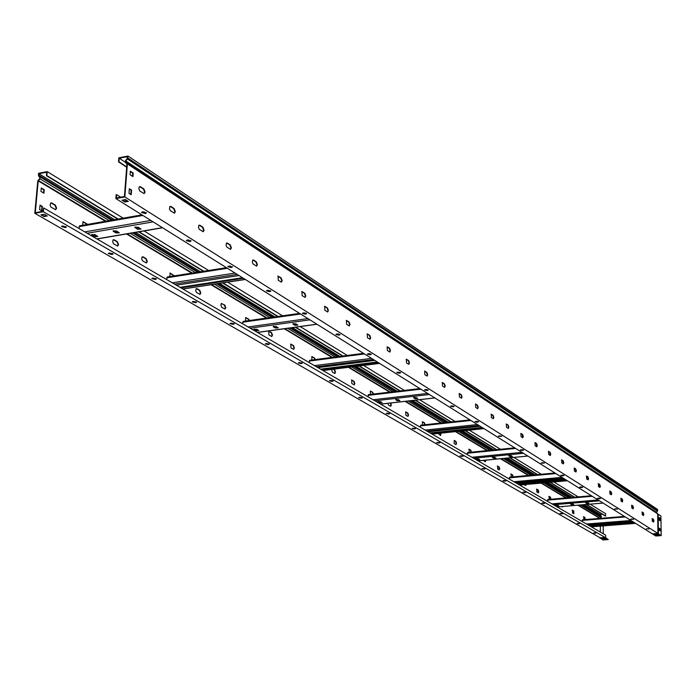 <?xml version="1.0" encoding="UTF-8"?>
<svg xmlns="http://www.w3.org/2000/svg" width="696" height="696" viewBox="0 0 696 696"><rect width="100%" height="100%" fill="white"/><g stroke="black" fill="none" stroke-linecap="round" stroke-linejoin="round"><path stroke-width="1.04" d="M648.785 528.847L646.358 528.856M647.123 528.716L648.976 528.995L647.123 528.716M633.369 519.138L630.863 519.146M631.646 518.998L633.56 519.294L630.68 519.303L631.646 518.998M617.221 508.967L614.638 508.976M615.438 508.82L617.404 509.124L614.464 509.133L615.438 508.82M600.291 498.31L597.629 498.301M598.438 498.136L600.465 498.467L599.482 498.797L597.455 498.467L598.438 498.136M582.508 487.113L579.768 487.104M580.586 486.93L582.674 487.278L581.682 487.618L579.594 487.27L580.586 486.93M563.83 475.351L560.993 475.333M561.829 475.15L563.986 475.516L562.986 475.873L560.828 475.507L561.829 475.15M544.159 462.97L541.236 462.944M542.088 462.753L544.315 463.144L541.079 463.118L542.088 462.753M523.444 449.921L520.417 449.894M521.287 449.686L523.592 450.103L522.565 450.486L520.269 450.068L521.287 449.686M501.572 436.157L498.449 436.114M499.337 435.896L501.712 436.34L498.301 436.296L499.337 435.896M478.457 421.611L475.229 421.558M476.125 421.324L478.596 421.793L477.56 422.22L475.09 421.741L476.125 421.324M453.992 406.212L450.651 406.142M451.565 405.89L454.123 406.403L453.079 406.847L450.521 406.334L451.565 405.89M428.057 389.882L424.595 389.795M425.517 389.534L428.179 390.082L427.126 390.543L424.464 389.995L425.517 389.534M400.505 372.543L396.92 372.438M397.851 372.151L400.626 372.751L399.556 373.23L396.79 372.638L397.851 372.151M371.185 354.09L367.471 353.959M368.41 353.664L371.299 354.308L370.228 354.803L367.34 354.16L368.41 353.664M339.918 334.419L336.064 334.254M337.012 333.941L340.031 334.637L338.952 335.159L335.942 334.463L337.012 333.941M306.518 313.4L302.499 313.2M303.456 312.869L306.614 313.626L305.535 314.174L302.386 313.418L303.456 312.869M270.735 290.885L266.559 290.65M267.525 290.302L270.831 291.119L269.752 291.694L266.446 290.876L267.525 290.302M232.334 266.725L231.359 267.099L227.975 266.438M228.94 266.063L232.42 266.968L231.333 267.569L227.862 266.664L228.94 266.063M190.991 240.72L190.017 241.112L186.441 240.364M187.407 239.981L191.069 240.973L189.982 241.599L186.319 240.607L187.407 239.981M146.36 212.654L145.394 213.063L141.601 212.228M142.567 211.81L146.438 212.906L145.36 213.568L141.488 212.471L142.567 211.81M145.099 192.096L143.863 188.921L140.435 186.693L139.304 186.789L138.852 188.625L139.826 191.043L144.185 193.627L145.099 192.096M139.539 186.606L143.411 188.999L144.637 192.174L143.95 193.627M175.34 211.645L174.165 208.565L170.911 206.451L169.859 206.555L169.476 208.809L170.355 210.705L174.47 213.159L175.34 211.645M170.076 206.381L173.722 208.643L174.896 211.723L174.235 213.159M204.067 230.211L202.945 227.218L199.848 225.217L198.865 225.321L198.49 227.522L199.334 229.375L203.223 231.707L204.067 230.211M199.073 225.147L202.501 227.296L203.624 230.28L202.997 231.707M231.376 247.863L230.298 244.957L227.357 243.052L226.435 243.156L226.07 245.314L226.879 247.124L230.567 249.342L231.376 247.863M226.626 242.991L229.871 245.027L230.941 247.933L230.341 249.333M257.381 264.663L256.345 261.844L253.544 260.026L252.674 260.13L252.326 262.244L253.1 264.019L256.598 266.124L257.381 264.663M252.857 259.982L255.919 261.913L256.954 264.732L256.38 266.116M282.158 280.679L281.167 277.939L278.052 276.086L278.296 280.288L281.401 282.124L282.158 280.679M277.852 276.164L280.749 278L281.741 280.74L281.193 282.115M305.805 295.965L304.857 293.294L301.89 291.528L302.116 295.643L305.074 297.392L305.805 295.965M301.69 291.607L304.439 293.355L305.396 296.026L304.865 297.375M328.39 310.564L327.477 307.963L324.658 306.284L324.875 310.303L327.694 311.973L328.39 310.564M324.458 306.353L327.077 308.024L327.99 310.616L327.485 311.956M349.992 324.519L349.114 321.987L346.425 320.377L346.634 324.319L349.314 325.919L349.992 324.519M346.234 320.456L348.713 322.039L349.592 324.571L349.114 325.893M370.663 337.882L369.82 335.411L367.253 333.871L367.453 337.734L370.011 339.256L370.663 337.882M367.062 333.95L369.428 335.463L370.272 337.934L369.811 339.239M390.473 350.68L389.656 348.27L387.202 346.799L387.394 350.584L389.847 352.046L390.473 350.68M387.019 346.878L389.264 348.322L390.082 350.732L389.647 352.019M409.465 362.955L408.674 360.606L406.334 359.197L406.516 362.903L408.856 364.304L409.465 362.955M406.151 359.275L408.291 360.65L409.083 362.999L408.665 364.269M427.692 374.735L426.926 372.438L424.682 371.09L424.865 374.726L427.109 376.066L427.692 374.735M424.508 371.168L426.552 372.482L427.318 374.779L426.918 376.031M445.196 386.054L444.457 383.809L442.317 382.504L442.491 386.08L444.64 387.368L445.196 386.054M442.134 382.582L444.091 383.853L444.831 386.097L444.448 387.333M462.022 396.929L461.317 394.736L459.256 393.484L459.43 396.99L461.483 398.225L462.022 396.929M459.082 393.562L460.952 394.771L461.665 396.972L461.3 398.19M478.222 407.395L477.526 405.246L475.551 404.045L475.725 407.491L477.7 408.674L478.222 407.395M475.377 404.124L477.169 405.281L477.865 407.43L477.508 408.639M493.803 417.47L493.142 415.364L491.237 414.216L491.402 417.591L493.299 418.74L493.803 417.47M491.072 414.294L492.785 415.399L493.455 417.504L493.116 418.696M508.82 427.17L508.176 425.117L506.349 424.003L506.514 427.327L508.332 428.431L508.82 427.17M506.183 424.082L507.828 425.152L508.48 427.214L508.158 428.379M523.296 436.531L522.67 434.513L520.921 433.443L521.078 436.705L522.827 437.767L523.296 436.531M520.756 433.53L522.331 434.548L522.653 437.723M537.268 445.553L536.659 443.578L534.972 442.552L535.128 445.762L536.816 446.78L537.268 445.553M535.146 442.604L536.32 443.613L536.642 446.736M550.753 454.27L550.162 452.33L548.535 451.339L548.683 454.497L550.31 455.48L550.753 454.27M548.37 451.426L549.831 452.365L550.136 455.428M563.769 462.683L563.195 460.787L561.628 459.83L561.785 462.936L563.351 463.884L563.769 462.683M561.472 459.917L562.873 460.822L563.177 463.832M576.358 470.827L575.801 468.956L574.287 468.034L574.435 471.088L575.949 472.01L576.358 470.827M574.13 468.121L575.479 468.991L575.783 471.949M588.529 478.691L587.99 476.856L586.528 475.96L586.676 478.97L588.137 479.857L588.529 478.691M586.371 476.047L587.668 476.89L587.963 479.805M600.309 486.304L599.778 484.503L598.369 483.642L598.517 486.6L599.926 487.461L600.309 486.304M598.221 483.729L599.465 484.529L599.761 487.4M611.706 493.673L611.192 491.907L609.827 491.063L609.974 493.986L611.34 494.812L611.706 493.673M609.687 491.15L610.888 491.933L611.175 494.752M622.755 500.807L622.25 499.075L620.928 498.258L621.076 501.137L622.389 501.938L622.755 500.807M620.788 498.353L621.946 499.102L622.233 501.877M633.456 507.723L632.968 506.018L631.69 505.235L631.829 508.063L633.108 508.846L633.456 507.723M631.55 505.322L632.664 506.044L632.942 508.785M643.826 514.431L643.356 512.752L642.112 511.995L642.26 514.779L643.495 515.536L643.826 514.431M641.982 512.082L643.052 512.778L643.33 515.475M653.892 520.93L653.431 519.286L652.23 518.546L652.37 521.295L653.57 522.035L653.892 520.93M652.091 518.633L653.135 519.312L653.405 521.965M126.681 167.24L118.52 161.872L118.833 157.818L127.994 156.052L127.438 158.966L125.785 160.95L125.741 162.064L127.394 163.882L124.845 196.951L115.867 198.577L655.797 536.007L661.2 535.598L658.407 533.841L658.138 514.187L660.913 516.023L661.2 535.598M655.928 535.207L658.555 535.007L655.24 534.772L655.928 535.207L658.129 534.737M660.086 528.786L660.121 530.883L659.242 530.326L659.208 528.221L660.086 528.786L659.825 530.691M659.234 517.572L659.277 520.26L659.956 520.704L659.912 518.015L659.234 517.572M659.216 528.438L659.799 528.812M659.234 517.789L659.66 520.512M125.141 162.124L119.251 158.236L127.499 156.652L127.142 158.671L125.48 160.654L125.41 162.516L126.933 163.969L124.427 196.524L116.362 197.986L116.624 194.645L116.162 194.732L115.867 198.577M126.707 166.875L118.972 161.785L119.251 158.236M118.52 161.872L118.972 161.785M125.454 199.578L122.009 200.204L124.889 202.014L128.334 201.388L125.454 199.578M652.804 533.832L657.929 533.449L657.668 514.092L656.45 512.256L657.407 511.177L657.598 509.489L127.994 156.052M124.845 196.951L657.929 533.449L658.407 533.841L652.987 534.25M127.707 200.996L124.932 201.501L122.67 200.083M129.317 189.086L131.118 190.243L130.796 194.48M130.317 171.547L132.745 173.139L132.501 176.323M128.995 193.331L131.222 194.758L131.579 190.156L129.343 188.729L128.995 193.331M130.074 174.739L132.936 176.601L133.206 173.052L130.352 171.172L130.074 174.739M132.745 173.139L133.206 173.052M131.118 190.243L131.579 190.156M127.394 163.882L658.138 514.187M124.932 201.501L124.889 202.014M616.691 509.098L616.221 508.802M599.743 498.44L599.239 498.127M581.96 487.252L581.412 486.913M563.264 475.498L562.681 475.133M543.593 463.127L542.958 462.736M522.861 450.095L522.174 449.66M500.981 436.34L500.241 435.87M477.865 421.802L477.065 421.298M453.392 406.412L452.522 405.864M427.448 390.099L426.5 389.508M399.895 372.769L398.86 372.125M370.568 354.334L369.454 353.629M339.309 334.672L338.082 333.906M305.901 313.67L304.57 312.826M270.126 291.172L268.665 290.249M231.725 267.02L230.124 266.011M190.382 241.034L188.625 239.92M145.769 212.976L143.828 211.749M126.942 201.135L124.688 199.717M120.686 197.203L116.624 194.645M582.247 521.53L582.456 519.782L624.347 516.449M634.021 522.496L589.86 525.958M634.674 522.905L590.547 526.359M632.908 521.8L588.685 525.28M509.359 479.083L509.62 477.195L554.903 473.036M565.63 479.744L517.902 484.059M566.327 480.179L518.642 484.494M564.195 478.848L516.397 483.181M420.349 427.257L420.697 425.195L469.93 419.923M481.963 427.448L430.093 432.929M482.72 427.918L430.885 433.39M480.075 426.265L428.118 431.781M309.233 362.555L309.685 360.293L363.564 353.429M377.267 361.998L320.534 369.141M378.085 362.503L321.387 369.637M374.735 360.415L317.889 367.601M166.596 279.505L167.188 276.991L226.557 267.777M242.46 277.721L180.012 287.317M243.348 278.278L180.934 287.848M238.963 275.538L176.375 285.195M591.287 495.787L547.769 499.502L547.534 501.311M572.799 504.026L570.581 504.113L571.599 504.774L573.808 504.687L572.799 504.026M557.748 505.296L555.547 505.374L556.591 506.035L558.784 505.948L557.748 505.296M587.955 502.747L585.727 502.843L586.737 503.495L588.955 503.408L587.955 502.747M573.426 504.409L570.972 503.921M558.392 505.67L555.947 505.183M588.572 503.13L586.11 502.642M514.666 447.885L467.486 452.557L467.181 454.532M494.725 457.307L492.307 457.402L493.56 458.22L495.978 458.125L494.725 457.307M478.422 458.899L476.02 458.995L477.299 459.804L479.701 459.717L478.422 458.899M511.16 455.697L508.724 455.793L509.959 456.62L512.387 456.515L511.16 455.697M495.595 457.829L492.69 457.176M479.309 459.421L476.421 458.768M512.012 456.219L509.107 455.567M419.897 388.646L368.436 394.641L368.045 396.798M398.286 399.6L395.624 399.695L397.207 400.748L399.869 400.644L398.286 399.6M380.529 401.644L377.876 401.749L379.494 402.784L382.139 402.688L380.529 401.644M416.217 397.529L413.528 397.634L415.086 398.686L417.774 398.573L416.217 397.529M399.504 400.322L396.007 399.434M381.765 402.366L378.267 401.488M417.409 398.26L413.902 397.373M299.663 313.478L243.156 321.395L242.643 323.779M276.155 326.502L273.171 326.615L275.233 327.99L278.217 327.886L276.155 326.502M256.685 329.208L253.727 329.312L255.823 330.687L258.781 330.583L256.685 329.208M295.835 323.77L292.825 323.884L294.86 325.267L297.862 325.154L295.835 323.77M277.878 327.538L275.268 327.346L273.537 326.311M258.442 330.235L255.858 330.043L254.092 329.017M297.531 324.806L294.887 324.623L293.19 323.579M142.106 214.986L79.631 225.809L78.944 228.462M116.467 230.941L113.074 231.029L115.875 232.934L119.26 232.838L116.467 230.941M94.995 234.639L91.628 234.717L91.976 235.161L94.465 236.605L97.823 236.527L94.995 234.639M138.208 227.192L134.789 227.296L137.547 229.21L140.957 229.106L138.208 227.192M118.981 232.447L115.927 232.194L113.404 230.689M97.544 236.135L94.526 235.883L91.968 234.387M140.688 228.714L137.599 228.471L135.12 226.948M593.845 532.875L596.228 532.875M595.524 533.301L593.653 533.023L595.524 533.301M577.358 523.383L579.82 523.392M579.089 523.827L577.175 523.531L579.089 523.827M560.097 513.439L562.629 513.457M561.898 513.909L562.812 513.613L559.923 513.596L561.898 513.909M542.019 503.034L544.629 503.051M543.872 503.521L544.803 503.217L542.767 502.877L541.836 503.191L543.872 503.521M523.044 492.107L525.732 492.133M524.967 492.62L525.906 492.298L522.87 492.263L524.967 492.62M503.112 480.632L505.896 480.666M505.113 481.171L506.053 480.84L503.895 480.466L502.947 480.797L505.113 481.171M482.163 468.565L485.025 468.608M484.233 469.13L485.182 468.782L481.997 468.73L484.233 469.13M460.1 455.854L463.058 455.915M462.248 456.454L463.205 456.089L459.943 456.028L462.248 456.454M436.827 442.456L439.889 442.525M439.072 443.082L440.037 442.708L436.679 442.639L439.072 443.082M412.267 428.31L415.425 428.397M414.599 428.971L415.564 428.579L412.119 428.492L414.599 428.971M386.28 413.346L389.56 413.441M388.716 414.05L389.69 413.642L387.115 413.12L386.141 413.528L388.716 414.05M358.762 397.494L362.155 397.616M361.302 398.234L362.277 397.816L359.606 397.259L358.623 397.686L361.302 398.234M329.565 380.677L333.079 380.816M332.209 381.46L333.193 381.025L330.409 380.425L329.425 380.869L332.209 381.46M298.523 362.79L302.168 362.964M301.29 363.634L302.281 363.173L299.376 362.529L298.393 362.99L301.29 363.634M265.463 343.746L269.248 343.946M268.369 344.65L269.361 344.163L266.324 343.467L265.333 343.946L268.369 344.65M230.185 323.414L234.117 323.657M233.23 324.388L234.221 323.884L231.046 323.127L230.054 323.623L233.23 324.388M192.444 301.673L196.542 301.96M195.646 302.716L196.637 302.195L193.314 301.368L192.322 301.89L195.646 302.716M151.989 278.356L156.261 278.696M155.365 279.488L156.356 278.939L152.85 278.035L151.867 278.583L155.365 279.488M108.506 253.292L112.969 253.701M112.073 254.519L113.056 253.953L109.368 252.961L108.385 253.527L112.073 254.519M61.648 226.287L65.459 227.122L66.32 226.774M65.415 227.618L66.398 227.026L62.501 225.939L61.526 226.522L65.415 227.618M55.436 209.696L56.193 208.252L54.923 205.172L50.843 202.884M56.628 208.174L55.654 209.687L51.086 207.225L50.129 205.329L50.573 203.075L51.756 202.971L55.358 205.094L56.628 208.174M117.441 246.08L118.146 244.67L116.98 241.764L113.344 239.711M118.564 244.6L117.659 246.08L113.561 243.852L112.639 241.608L113.109 239.885L114.153 239.772L117.398 241.695L118.564 244.6M146.212 262.957L146.891 261.565L145.777 258.738L142.341 256.789M147.3 261.496L146.421 262.957L142.541 260.835L141.706 259.077L142.114 256.963L143.089 256.85L146.186 258.677L147.3 261.496M199.804 294.391L200.422 293.033L199.395 290.363L196.307 288.596M200.822 292.973L200.004 294.399L196.498 292.468L195.733 290.789L196.107 288.753L196.977 288.64L199.796 290.302L200.822 292.973M224.799 309.05L225.391 307.71L224.399 305.109L221.476 303.421M225.782 307.649L224.999 309.059L221.659 307.214L220.876 305.17L221.284 303.578L224.799 305.048L225.782 307.649M271.57 336.49L272.11 335.176L271.196 332.697L268.552 331.165M272.493 335.124L271.762 336.499L268.917 334.967L268.734 331.105L271.579 332.644L272.493 335.124M293.477 349.34L293.999 348.043L293.12 345.625L290.597 344.163M294.373 347.991L293.668 349.349L290.954 347.887L290.78 344.102L293.495 345.581L294.373 347.991M334.654 373.482L335.133 372.221L334.315 369.915L333.158 369.237M333.523 369.193L334.68 369.872L335.498 372.177L334.846 373.5L332.357 372.151L331.583 369.437M354.02 384.845L354.481 383.592L353.69 381.347L351.497 380.06M354.838 383.548L354.212 384.862L351.828 383.566L351.671 379.999L354.055 381.304L354.838 383.548M390.552 406.264L390.978 405.046L390.413 403.036M390.76 403.001L391.326 405.002L390.734 406.29L388.542 405.089L387.811 403.341M407.795 416.373L408.204 415.173L407.482 413.067L405.559 411.936M408.543 415.129L407.969 416.399L405.872 415.251L405.725 411.867L407.83 413.024L408.543 415.129M440.42 435.496L440.646 433.19M440.977 433.156L440.594 435.531L438.089 433.46M455.871 444.553L456.228 443.395L455.575 441.421L454.227 440.403L455.906 441.386L456.559 443.369L456.037 444.587L454.166 443.561L454.227 440.403M471.122 452.191L470.487 450.216L468.852 449.251M469.217 452.383L469.008 449.181L470.818 450.182L471.444 452.165M485.182 461.744L485.495 460.187M485.817 460.152L485.347 461.779L483.285 460.395M499.102 469.904L498.823 466.92L497.309 466.033L499.136 466.894L499.737 468.756L499.102 469.904L497.597 469.017L497.631 466.007M512.856 476.899L512.282 474.863L510.829 474.002L512.595 474.837L513.169 476.864M526.185 484.459L525.75 485.469L525.872 484.486M538.199 492.82L537.921 489.984L536.572 489.184M538.782 491.715L538.356 492.864L536.842 492.028L536.72 489.114L538.226 489.958L538.782 491.715M550.658 499.25L550.136 497.188L548.831 496.413M549.353 499.363L548.979 496.344L550.44 497.162L550.962 499.223M562.237 506.914L562.438 506.479M562.733 506.462L562.394 506.966L561.62 506.549M573.713 513.639L573.452 510.934L572.234 510.212L573.748 510.907L573.869 513.692L572.503 512.926L572.503 510.168M585.049 519.581L584.579 517.493L583.413 516.806M583.987 519.66L583.544 516.728L584.875 517.467L585.345 519.555M118.163 219.04L46.867 175.609L47.232 171.625L38.48 173.313L38.55 176.036L39.846 177.41L39.707 178.515L37.775 180.969L34.8 213.289L600.1 537.799L605.094 537.425L608.26 539.557L602.997 539.948L599.969 537.73M605.842 538.956L602.545 538.73L605.842 538.956M605.216 537.416L608.26 539.557M605.389 538.695L602.997 538.695M603.275 539.148L603.275 538.669M603.249 533.762L603.215 525.898M114.588 219.675L38.872 173.722L38.889 175.627L40.185 177.001L39.95 178.846L38.21 180.882L35.287 212.706L42.987 211.306L43.718 207.956L43.378 211.732L605.094 537.425M602.414 514.266L600.274 514.44L601.353 516.476L600.509 518.337M600.274 514.44L584.17 504.661M572.199 497.396L547.691 482.519M535.041 474.846L507.375 458.055M493.96 449.912L462.588 430.876M448.32 422.211L412.537 400.505M397.294 391.248L356.248 366.34M339.883 356.404L292.468 327.633M274.816 316.915L219.605 283.411M200.431 271.771L135.555 232.394M117.746 219.118L46.432 175.688L46.745 172.208L38.872 173.722M590.104 504.165L605.677 513.7L605.407 516.084L586.345 504.478M574.409 497.214L549.953 482.319M537.338 474.637L509.733 457.82M496.352 449.677L465.05 430.615M450.808 421.941L415.112 400.209M399.904 390.943L358.945 366M342.615 356.056L295.295 327.242M277.678 316.506L222.572 282.95M203.432 271.301L138.678 231.864M605.685 516.058L586.632 504.452M574.705 497.188L550.258 482.293M537.643 474.602L510.046 457.794M496.674 449.642L465.38 430.58M451.147 421.906L415.46 400.165M400.252 390.9L359.31 365.957M342.98 356.013L295.678 327.19M278.061 316.454L222.972 282.889M203.832 271.24L139.096 231.794M46.867 175.609L46.432 175.688M43.378 211.732L34.8 213.289M40.968 214.846L44.257 214.246L47.267 215.986L43.978 216.578L40.968 214.846M46.615 215.612L44.022 216.073L41.664 214.716M82.589 225.286L83.102 221.693L87.722 224.39M169.807 276.582L170.163 272.997L174.391 275.86M245.497 321.065L245.723 317.533L248.698 319.151L249.525 320.499M311.808 360.023L311.912 356.561L314.514 357.979L315.314 359.571M370.385 394.415L370.394 391.03L372.673 392.283L373.421 394.058M422.515 425.004L422.42 421.706L424.438 422.829L425.134 424.717M511.282 477.038L511.142 473.976M525.602 485.434L524.236 484.633M39.637 209.618L40.046 205.111L42.386 206.477L41.977 210.975L39.637 209.618M40.951 191.444L41.264 187.964L44.257 189.747L43.944 193.227L40.951 191.444M47.232 171.625L123.201 218.161M144.063 230.941L208.626 270.483M227.696 282.167L282.611 315.81M300.176 326.572L347.33 355.447M363.599 365.417L404.402 390.413M419.558 399.695L455.114 421.48M469.304 430.163L500.485 449.268M513.805 457.429L541.297 474.263M553.859 481.963L578.219 496.883M87.296 224.46L82.885 221.763M173.983 275.921L169.963 273.067M249.133 320.551L248.315 319.203L245.531 317.602M314.949 359.615L314.14 358.022L311.738 356.622M373.073 394.101L372.316 392.327L370.22 391.1M424.795 424.751L424.099 422.863L422.255 421.776M41.569 210.74L41.951 206.555L40.02 205.433M43.535 192.983L43.822 189.825L41.238 188.285M44.257 189.747L43.822 189.825M42.386 206.477L41.951 206.555M44.022 216.073L43.978 216.578M43.718 207.956L605.65 535.154L605.659 537.382M143.411 188.999L143.863 188.921M173.722 208.643L174.165 208.565M202.501 227.296L202.945 227.218M657.616 510.638L127.846 158.001M657.407 511.177L127.438 158.966M656.45 512.256L125.785 160.95M656.485 512.909L125.741 162.064M657.45 513.648L127.124 163.169M226.922 243.121L227.357 243.052M199.404 225.286L199.848 225.217M170.459 206.529L170.911 206.451M139.974 186.78L140.435 186.693M652.848 533.98L658.094 533.588L657.824 514.109M635.396 523.357L591.313 526.802M625.165 516.963L582.247 520.399M630.828 520.504L586.493 524.001M632.177 521.347L587.92 524.836M567.205 480.727L519.564 485.025M555.747 473.567L509.368 477.848M561.82 477.369L513.909 481.736M563.308 478.291L515.466 482.641M483.798 428.597L432.025 434.052M470.792 420.462L420.384 425.9M477.334 424.551L425.239 430.102M478.987 425.578L426.97 431.111M379.459 363.364L322.822 370.472M364.417 353.959L309.302 361.041M371.49 358.379L314.496 365.626M373.343 359.545L316.445 366.757M245.14 279.4L182.796 288.936M227.366 268.291L166.718 277.8M235.022 273.067L172.269 282.802M237.145 274.398L174.478 284.09M602.962 503.086L557.165 506.923L602.927 503.06M553.416 504.739L599.395 500.859M551.928 503.869L597.977 499.972M547.534 500.128L592.122 496.309M556.591 505.557L556.591 506.035M571.599 504.296L571.599 504.774M586.728 503.017L586.737 503.495M478.074 460.874L527.707 456.037M473.541 458.229L523.383 453.34M471.897 457.272L521.817 452.357M467.207 453.235L515.518 448.424M477.308 459.29L477.299 459.804M493.568 457.698L493.56 458.22M509.968 456.098L509.959 456.62M380.599 404.115L434.713 397.903M374.944 400.818L429.301 394.528M373.117 399.756L427.553 393.431M368.097 395.371L420.758 389.186M379.511 402.21L379.494 402.784M397.225 400.165L397.207 400.748M415.103 398.103L415.086 398.686M257.424 332.392L316.793 324.188M250.177 328.164L309.842 319.847M248.107 326.963L307.858 318.603M242.73 322.178L300.498 314.009M305.344 313.322L306.231 313.191M253.979 329.06L253.953 329.591M255.858 330.043L255.823 330.687M273.415 326.354L273.389 326.894M275.268 327.346L275.233 327.99M293.06 323.631L293.042 324.162M294.887 324.623L294.86 325.267M96.84 238.885L162.403 227.67M87.2 233.273L153.111 221.867M84.825 231.89L150.823 220.432M79.1 226.644L142.871 215.464M92.037 234.43L91.976 235.161M94.526 235.883L94.465 236.605M113.474 230.733L113.413 231.464M115.927 232.194L115.875 232.934M135.172 226.992L135.12 227.731M137.599 228.471L137.547 229.21M605.285 537.834L600.004 538.234M600.274 515.275L582.926 504.765M570.946 497.51L546.404 482.641M533.736 474.968L506.027 458.185M492.603 450.051L461.187 431.024M446.902 422.368L411.075 400.67M395.815 391.422L354.716 366.531M338.334 356.604L290.867 327.851M273.189 317.141L217.918 283.663M198.725 272.04L133.78 232.699M112.796 219.988L38.741 175.131M599.822 518.398L577.845 505.192M565.796 497.953L541.114 483.111M528.377 475.464L500.52 458.725M487.026 450.608L455.436 431.624M441.081 422.994L405.072 401.357M389.734 392.135L348.435 367.323M331.975 357.422L284.281 328.764M266.516 318.089L211.001 284.725M191.722 273.137L126.507 233.943M105.427 221.276L38.21 180.882M600.37 532.083L600.343 526.115L600.352 532.075M600.248 518.363L578.289 505.157M566.248 497.91L541.575 483.076M528.847 475.42L501.007 458.673M487.513 450.556L455.941 431.572M441.586 422.942L405.594 401.296M390.265 392.074L348.983 367.253M332.523 357.353L284.855 328.686M267.099 318.011L211.601 284.629M192.331 273.041L127.133 233.839M106.07 221.171L38.402 180.473M601.318 517.572L580.438 504.974M568.423 497.727L543.811 482.867M531.109 475.211L503.33 458.447M489.871 450.321L458.368 431.32M444.048 422.672L408.134 401.009M392.831 391.77L351.637 366.914M335.22 357.005L287.639 328.303M269.918 317.611L214.525 284.185M195.289 272.58L130.213 233.308M109.185 220.623L39.95 178.846M601.353 516.476L582.108 504.835M570.111 497.579L545.542 482.711M532.866 475.046L505.139 458.272M491.698 450.138L460.256 431.12M445.953 422.472L410.101 400.783M394.823 391.535L353.699 366.661M337.299 356.743L289.797 327.999M272.101 317.298L216.795 283.837M197.586 272.214L132.597 232.899M111.595 220.197L40.185 177.001M600.404 515.579L582.596 504.791M570.607 497.536L546.047 482.667M533.38 475.003L505.67 458.22M492.237 450.086L460.804 431.059M446.51 422.411L410.683 400.713M395.406 391.465L354.308 366.583M337.917 356.656L290.432 327.912M272.745 317.211L217.456 283.733M198.264 272.11L133.301 232.786M112.308 220.075L38.889 175.627M55.358 205.094L54.923 205.172M51.756 202.971L51.321 203.049M605.137 537.573L600.022 537.756M635.422 523.375L591.339 526.82M624.312 516.432L582.456 519.782M567.249 480.753L519.607 485.051M554.86 473.01L509.62 477.195M483.859 428.632L432.085 434.087M469.87 419.879L420.697 425.195M379.538 363.416L322.909 370.524M363.477 353.368L309.685 360.293M245.27 279.479L182.935 289.014M232.281 266.768L231.516 266.89M226.417 267.69L167.188 276.991M547.769 499.502L591.252 495.761M478.126 460.9L527.759 456.071M467.486 452.557L514.614 447.859M380.677 404.159L434.782 397.947M368.436 394.641L419.819 388.594M257.537 332.453L316.906 324.258M243.156 321.395L299.55 313.409M97.014 238.989L162.568 227.783M79.631 225.809L141.923 214.873"/></g></svg>

